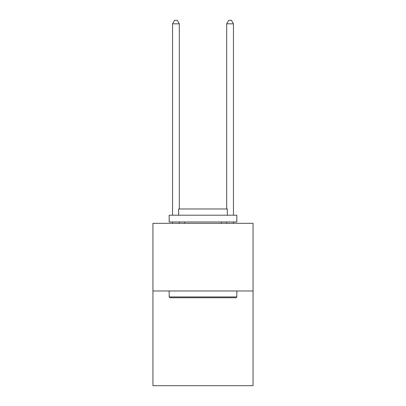 <?xml version="1.0" encoding="UTF-8"?>
<svg xmlns="http://www.w3.org/2000/svg" width="406" height="406" viewBox="0 0 406 406"><rect width="100%" height="100%" fill="white"/><g stroke="black" fill="none" stroke-linecap="round" stroke-linejoin="round"><path stroke-width="0.61" d="M253.065 290.98L253.065 385.7L152.935 385.7L152.935 223.325L253.065 223.325L253.065 290.98L152.935 290.98M169.982 297.745L169.17 296.933L236.83 296.933L236.018 297.745L169.982 297.745M236.83 215.205L236.83 221.97L169.17 221.97L169.17 215.205L236.83 215.205M178.645 215.205L178.645 208.978L227.355 208.978L227.355 215.205M236.83 290.98L236.83 296.933M169.17 290.98L169.17 296.933M221.402 221.97L221.402 223.325M184.598 221.97L184.598 223.325M179.32 208.978L179.32 23.817L172.555 23.817L172.555 215.205M172.555 221.97L172.555 223.325M179.32 221.97L179.32 223.325M172.555 23.817L174.585 20.3L177.29 20.3L179.32 23.817M233.445 223.325L233.445 221.97M233.445 215.205L233.445 23.817L226.68 23.817L226.68 208.978M226.68 223.325L226.68 221.97M226.68 23.817L228.71 20.3L231.415 20.3L233.445 23.817"/></g></svg>
